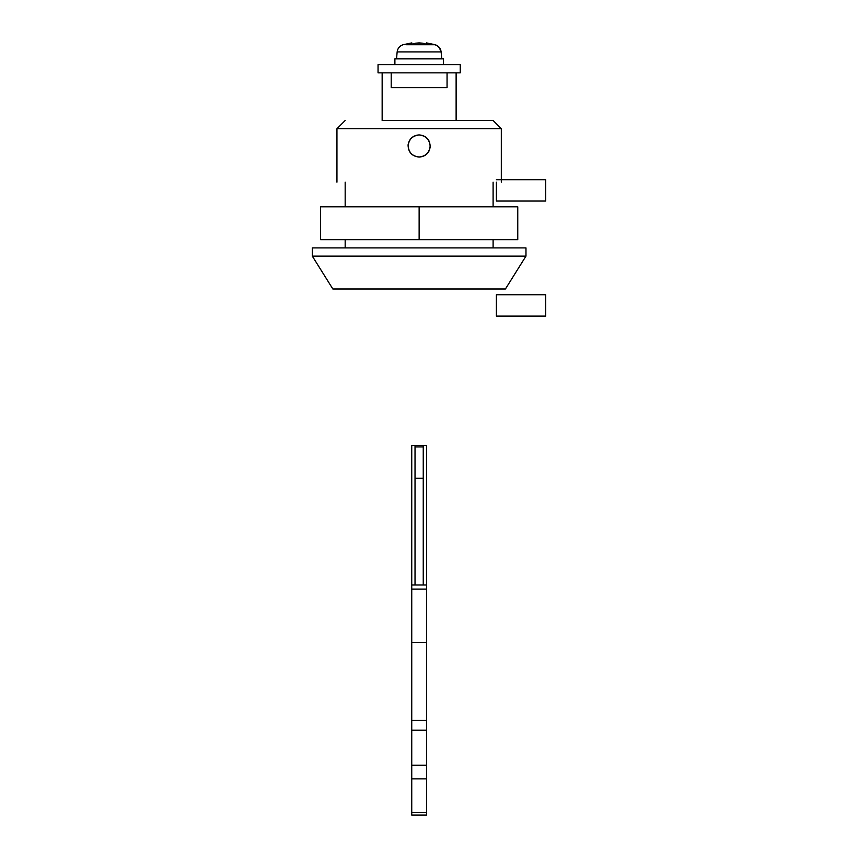 <?xml version="1.0" encoding="UTF-8"?>
<svg xmlns="http://www.w3.org/2000/svg" width="858" height="858" viewBox="0 0 858 858"><rect width="100%" height="100%" fill="white"/><g stroke="black" fill="none" stroke-linecap="round" stroke-linejoin="round"><path stroke-width="1.29" d="M496.396 179.687L545.699 179.687L545.699 201.051L496.396 201.051L496.396 182.153M496.396 316.087L496.396 294.744L545.699 294.744L545.699 316.087M419.133 72.844L378.046 72.844L378.046 64.629L460.231 64.629L460.231 72.844L419.133 72.844M443.382 64.629L443.382 58.87L394.894 58.87L394.894 64.629M426.447 44.219L426.447 42.9L431.746 44.369L426.866 44.369L422.726 43.2L426.866 44.369M427.745 44.369L427.745 43.2M419.133 42.9L422.726 43.2L415.54 43.2L419.133 42.9M411.411 44.369L415.551 43.2L411.411 44.369L406.52 44.369L411.829 42.9L411.829 44.219M410.521 44.369L410.521 43.2M505.437 288.985L525.975 256.113L525.975 247.898L312.301 247.898L312.301 256.113L525.782 256.113M461.872 288.985L332.84 288.985L312.301 256.113M505.169 288.985L333.108 288.985M419.133 206.799L517.76 206.799L517.76 239.682L320.517 239.682L320.517 206.799L419.133 206.799L419.133 239.682M419.133 134.974C412.548 135.65 408.88 139.296 408.129 145.892C408.773 152.574 412.441 156.274 419.133 157.003C425.729 156.317 429.397 152.681 430.148 146.085C429.504 139.404 425.825 135.693 419.133 134.974C425.825 135.693 429.504 139.404 430.148 146.085C429.397 152.681 425.729 156.317 419.133 157.003C412.441 156.274 408.773 152.574 408.129 145.892C408.88 139.296 412.548 135.65 419.133 134.974M408.172 144.273L408.076 145.12C408.301 152.306 411.99 156.295 419.133 157.078L419.133 157.078C425.471 156.542 429.161 153.132 430.201 146.857L430.223 146.461M429.268 141.463L428.517 140.058M426.844 138.009L425.429 136.851M423.198 135.661L422.544 135.425M425.461 155.105L426.812 154M428.528 151.898L429.247 150.568M430.094 147.715L430.201 146.857C429.976 139.672 426.287 135.682 419.133 134.888C412.795 135.435 409.116 138.846 408.076 145.12M382.153 72.844L382.153 120.506L493.103 120.506L456.124 120.506L456.124 72.844M493.103 120.506L501.319 128.732L336.958 128.732M345.173 182.153C334.298 182.153 334.298 182.153 345.173 182.153L345.173 206.799M345.173 247.898L345.173 239.682M493.103 182.153C503.978 182.153 503.978 182.153 493.103 182.153L493.103 206.799M493.103 239.682L493.103 247.898M391.205 72.844L391.205 87.634L447.061 87.634L447.061 72.844M423.251 584.984L423.251 445.441L426.533 445.441L411.743 445.441L411.743 815.1L426.533 815.1L426.533 778.882L411.743 778.882M411.743 445.441L415.025 445.441L415.025 584.984M426.533 445.441L426.533 584.984L411.743 584.984M423.251 446.9L415.025 446.9M423.251 478.271L415.025 478.271M426.533 584.984L426.533 589.092L411.743 589.092M426.533 778.882L426.533 642.513L411.743 642.513M426.533 642.513L426.533 589.092M441.741 58.87L441.13 51.909L397.533 51.909M441.13 51.909C440.637 48.316 438.674 45.924 435.242 44.734L434.952 44.734C438.32 45.924 440.24 48.316 440.744 51.909M434.952 44.734L406.52 44.734M426.533 812.344L411.743 812.344M426.533 720.312L411.743 720.312M426.533 730.179L411.743 730.179M426.533 765.207L411.743 765.207M545.699 316.109L496.396 316.109M411.829 42.9L403.035 44.734C399.603 45.924 397.64 48.316 397.147 51.909L396.535 58.87M435.242 44.734L426.447 42.9M336.947 182.153L336.947 128.732L345.173 120.506M501.319 182.153L501.319 128.732"/></g></svg>
